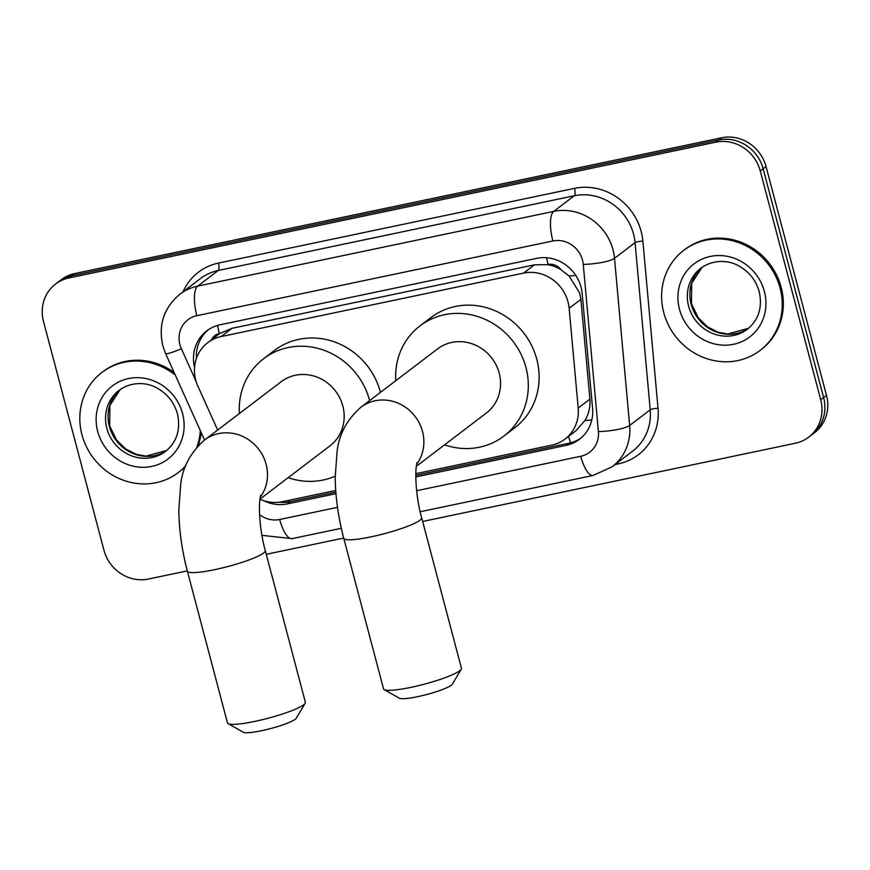 <?xml version="1.0" encoding="UTF-8"?>
<svg xmlns="http://www.w3.org/2000/svg" width="870" height="870" viewBox="0 0 870 870"><rect width="100%" height="100%" fill="white"/><g stroke="black" fill="none" stroke-linecap="round" stroke-linejoin="round"><path stroke-width="1.3" d="M415.827 473.671L551.7 445.146A37.769 35.235 -127.3 0 0 565.032 439.078L575.875 430.835L584.944 420.514C588.827 413.892 590.491 406.779 589.914 399.156L580.877 299.367L579.681 293.038L569.067 275.997L560.835 269.613A12.593 11.745 -127.3 0 0 548.176 264.513A37.769 12.43 -101.9 0 1 546.61 257.748M565.032 439.078A37.769 35.235 -127.3 0 0 578.191 408.073L569.154 308.284A37.769 35.235 -127.3 0 0 568.023 301.901A37.769 35.235 -127.3 0 0 523.566 273.093L221.078 336.592A37.769 35.235 -127.3 0 0 207.756 342.66A37.769 35.235 -127.3 0 0 197.903 386.215L217.663 430.052M548.176 264.513L547.556 264.643A37.769 35.235 52.7 0 1 560.835 269.613M207.756 342.66L218.577 334.428A37.769 35.235 52.7 0 1 220.001 333.395L219.392 333.525A12.593 11.745 -127.3 0 0 211.595 339.735M547.556 264.643L534.419 264.85L231.92 328.338L220.001 333.395M259.945 499.271A37.769 35.235 -127.3 0 0 282.032 501.751L335.722 490.484M187.3 570.883L148.411 579.039A37.769 35.235 52.7 0 1 103.954 550.242L43.5 321.421A37.769 35.235 52.7 0 1 55.539 284.033L58.42 281.837A37.769 35.235 52.7 0 1 71.753 275.768L718.707 139.972A37.769 35.235 52.7 0 1 763.153 168.769L823.618 397.59A37.769 35.235 52.7 0 1 811.579 434.978A37.769 35.235 52.7 0 0 823.618 397.59L763.153 168.769A37.769 35.235 52.7 0 0 718.707 139.972L71.753 275.768A37.769 35.235 52.7 0 0 58.42 281.837L61.313 279.64A37.769 35.235 52.7 0 1 74.635 273.571L721.589 137.775A37.769 35.235 52.7 0 1 766.046 166.583L826.5 395.393A37.769 35.235 52.7 0 1 814.461 432.792L808.687 437.175A37.769 35.235 52.7 0 1 795.365 443.243L422.657 521.478M415.795 476.934L566.076 445.386A37.769 35.235 -127.3 0 0 579.409 439.317A37.769 35.235 -127.3 0 0 592.568 408.313L582.171 293.549A37.769 35.235 -127.3 0 0 581.051 287.165A37.769 35.235 -127.3 0 0 536.594 258.368L220.11 324.793A37.769 35.235 -127.3 0 0 206.788 330.861A37.769 35.235 -127.3 0 0 194.543 367.434M55.539 284.033A37.769 35.235 52.7 0 1 68.86 277.965L715.814 142.169A37.769 35.235 52.7 0 1 760.271 170.966L820.725 399.787A37.769 35.235 52.7 0 1 808.687 437.175M343.693 538.051L266.274 554.299M263.86 500.75A37.769 35.235 -127.3 0 0 287.35 503.893L335.972 493.681M196.413 358.396A37.769 35.235 52.7 0 1 208.256 329.806M335.842 492.126L290.232 501.696A37.769 35.235 52.7 0 1 279.226 502.218M580.823 438.175A37.769 35.235 52.7 0 1 568.969 443.189L415.795 475.335M663.745 312.58A62.955 58.736 52.7 0 1 683.809 250.266A62.955 58.736 52.7 0 1 780.107 288.155A62.955 58.736 52.7 0 1 760.043 350.469A62.955 58.736 52.7 0 1 663.745 312.58M683.809 250.266L684.897 249.44A62.955 58.736 52.7 0 1 781.195 287.328A62.955 58.736 52.7 0 1 761.13 349.653L760.043 350.469M185.767 465.689A62.955 58.736 52.7 0 1 178.252 472.595A62.955 58.736 52.7 0 1 81.954 434.706A62.955 58.736 52.7 0 1 102.018 372.382A62.955 58.736 52.7 0 1 175.283 375.057M102.018 372.382L103.095 371.566A62.955 58.736 52.7 0 1 174.152 372.545M200.317 430.617A62.955 58.736 52.7 0 1 196.859 447.191M201.166 432.488A62.955 58.736 52.7 0 1 198.153 445.777M185.538 466.255A62.955 58.736 52.7 0 1 179.329 471.768L178.252 472.595M461.241 669.237L452.313 684.201A27.699 4.035 165.2 0 1 417.741 696.652A27.699 4.035 165.2 0 1 399.341 698.197L384.181 689.595A40.292 5.872 -14.8 0 0 410.944 687.354A40.292 5.872 -14.8 0 0 461.241 669.237A40.292 5.872 -14.8 0 0 461.448 668.28L421.667 517.748A40.292 5.872 165.2 0 1 371.175 536.823A40.292 5.872 165.2 0 1 343.759 538.334L383.539 688.866A40.292 5.872 -14.8 0 0 384.181 689.595M416.36 466.287L486.363 413.032A40.292 37.595 -127.3 0 0 499.206 373.154A40.292 37.595 -127.3 0 0 437.577 348.903L360.876 407.247C346.858 419.71 338.919 434.554 337.06 451.769L335.211 477.173C335.428 497.02 338.278 517.4 343.759 538.334M395.752 380.712A69.252 64.608 52.7 0 1 420.036 325.848A69.252 64.608 52.7 0 1 525.969 367.531A69.252 64.608 52.7 0 1 503.893 436.077A69.252 64.608 52.7 0 1 444.537 444.853M420.036 325.848L430.857 317.615A69.252 64.608 52.7 0 1 536.79 359.299A69.252 64.608 52.7 0 1 514.714 427.844L503.893 436.077M305.174 703.264L296.246 718.229A27.699 4.035 165.2 0 1 261.674 730.691A27.699 4.035 165.2 0 1 243.274 732.225L228.114 723.622A40.292 5.872 -14.8 0 0 254.877 721.393A40.292 5.872 -14.8 0 0 305.174 703.264A40.292 5.872 -14.8 0 0 305.381 702.318L265.285 550.569A40.292 5.872 165.2 0 1 214.792 569.643A40.292 5.872 165.2 0 1 187.376 571.155L227.472 722.894A40.292 5.872 -14.8 0 0 228.114 723.622M259.967 499.119L329.98 445.864A40.292 37.595 -127.3 0 0 342.813 405.975A40.292 37.595 -127.3 0 0 281.184 381.723L204.493 440.068C190.465 452.541 182.526 467.375 180.677 484.59L178.828 509.994C179.035 529.841 181.895 550.231 187.376 571.155M239.37 413.544A69.252 64.608 52.7 0 1 263.653 358.679A69.252 64.608 52.7 0 1 369.576 400.363A69.252 64.608 52.7 0 1 369.641 400.581M263.653 358.679L274.474 350.447A69.252 64.608 52.7 0 1 380.397 392.131A69.252 64.608 52.7 0 1 380.462 392.348M335.211 476.14A69.252 64.608 52.7 0 1 288.155 477.673M580.877 299.367L569.154 308.284M196.348 355.841A37.769 3.262 -24.3 0 0 197.599 355.428M570.644 442.786A37.769 12.43 -101.9 0 1 568.523 436.425M584.944 420.514A37.769 7.58 -5.2 0 0 591.807 419.873M289.471 501.849A37.769 12.43 -101.9 0 1 288.916 500.304M569.067 275.997A37.769 7.58 -5.2 0 0 575.82 275.475M219.392 333.525A37.769 12.43 -101.9 0 1 217.565 325.434M534.419 264.85L523.566 273.093M589.914 399.156L578.191 408.073M231.92 328.338L221.078 336.592M74.635 273.571L68.86 277.965M721.589 137.775L715.814 142.169M766.046 166.583L760.271 170.966M826.5 395.393L820.725 399.787M416.632 490.734L580.747 456.282A25.186 23.49 -127.3 0 0 598.408 431.574L583.27 264.426A25.186 23.49 -127.3 0 0 582.519 260.163A25.186 23.49 -127.3 0 0 552.874 240.968L196.816 315.701A25.186 23.49 -127.3 0 0 179.916 344.672A25.186 23.49 -127.3 0 0 181.373 348.783L196.152 381.571M196.816 315.701A25.186 8.287 78.1 0 1 197.675 286.132L553.733 211.388A50.362 46.991 52.7 0 1 613.002 249.788A50.362 46.991 52.7 0 1 614.503 258.303L635.067 242.665A50.362 46.991 -127.3 0 0 633.567 234.15A50.362 46.991 -127.3 0 0 574.298 195.75L218.239 270.483A50.362 46.991 -127.3 0 0 200.47 278.574L179.905 294.223A50.362 46.991 52.7 0 1 197.675 286.132L218.239 270.483A6.297 2.077 -101.9 0 0 218.446 263.088L574.504 188.355A6.297 2.077 -101.9 0 1 574.298 195.75L553.733 211.388A25.186 8.287 78.1 0 0 552.874 240.968M179.905 294.223C163.886 307.697 158.177 324.836 162.777 345.618L165.626 353.644A25.186 2.175 -24.3 0 0 181.373 348.783M574.504 188.355A56.659 52.863 52.7 0 1 641.19 231.561A56.659 52.863 52.7 0 1 642.876 241.131L658.024 408.28A56.659 52.863 52.7 0 1 618.287 463.895L615.014 464.58M183.004 291.863A56.659 52.863 52.7 0 1 218.446 263.088M583.27 264.426A25.186 5.057 -5.2 0 0 614.503 258.303L629.652 425.452L650.216 409.813L635.067 242.665A6.297 1.261 174.8 0 1 642.876 241.131M598.408 431.574A25.186 5.057 -5.2 0 0 629.652 425.452A50.362 46.991 52.7 0 1 612.099 466.798L632.653 451.149A50.362 46.991 -127.3 0 0 650.216 409.813A6.297 1.261 174.8 0 1 658.024 408.28M259.543 514.594A25.186 23.49 -127.3 0 0 279.683 519.488L337.506 507.34M617.83 462.427A6.297 2.077 -101.9 0 1 618.287 463.895M279.683 519.488A25.186 8.287 78.1 0 0 292.07 538.639L341.323 528.297M580.747 456.282A25.186 8.287 78.1 0 0 593.144 475.444L612.099 466.798M568.969 443.189L566.076 445.386M290.232 501.696L287.35 503.893M688.627 306.164A38.378 35.8 52.7 0 1 700.861 268.177C714.564 258.346 730.398 260.859 738.934 266.002C749.222 271.788 755.986 280.358 759.238 291.744C762.588 307.523 758.618 320.029 747.33 329.262A38.378 35.8 52.7 0 1 688.627 306.164M679.481 309.274A45.936 42.847 52.7 0 1 710.322 256.433A45.936 42.847 52.7 0 1 764.382 291.461A45.936 42.847 52.7 0 1 733.54 344.303A45.936 42.847 52.7 0 1 679.481 309.274M748.559 328.284A38.378 35.8 52.7 0 1 691.15 304.25A38.378 35.8 52.7 0 1 702.133 267.253L691.683 283.337L691.476 303.782L698.327 317.898L707.451 326.826L718.054 332.209L727.722 334.026L748.57 328.273M106.836 428.29A38.378 35.8 52.7 0 1 119.059 390.304C132.762 380.462 148.596 382.974 157.144 388.129C167.431 393.903 174.196 402.484 177.447 413.859C180.786 429.639 176.817 442.145 165.539 451.389A38.378 35.8 52.7 0 1 106.836 428.29M97.69 431.4A45.936 42.847 52.7 0 1 128.532 378.559A45.936 42.847 52.7 0 1 182.58 413.576A45.936 42.847 52.7 0 1 151.739 466.418A45.936 42.847 52.7 0 1 97.69 431.4M166.768 450.399A38.378 35.8 52.7 0 1 109.359 426.365A38.378 35.8 52.7 0 1 120.343 389.379L109.881 405.463L109.685 425.898L116.526 440.024L125.65 448.942L136.264 454.325L145.921 456.152L166.779 450.399M416.676 464.254A40.292 37.595 -127.3 0 0 422.505 431.498A40.292 37.595 -127.3 0 0 375.09 400.776A40.292 37.595 -127.3 0 0 360.876 407.247M260.293 497.085A40.292 37.595 -127.3 0 0 266.122 464.319A40.292 37.595 -127.3 0 0 218.707 433.597A40.292 37.595 -127.3 0 0 204.493 440.068M261.935 535.354L292.07 538.639M420.199 511.745L593.144 475.444M165.626 353.644L204.559 440.024M421.667 517.748C415.555 496.15 414.599 469.767 417.121 462.394M265.285 550.569C259.173 528.982 258.205 502.599 260.739 495.226"/></g></svg>
